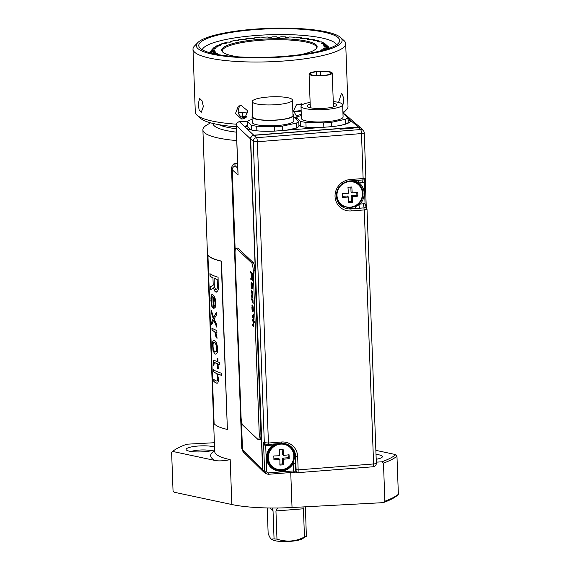 <?xml version="1.0" encoding="UTF-8"?>
<svg xmlns="http://www.w3.org/2000/svg" width="570" height="570" viewBox="0 0 570 570"><rect width="100%" height="100%" fill="white"/><g stroke="black" fill="none" stroke-linecap="round" stroke-linejoin="round"><path stroke-width="0.85" d="M285.399 37.378L285.363 36.843A57.214 11.507 177.9 0 0 280.882 36.772L279.692 37.292A54.67 10.994 177.9 0 0 276.949 37.299L276.578 36.786A57.214 11.507 177.9 0 0 271.983 36.865L271.17 37.399A54.67 10.994 177.9 0 0 268.392 37.492L267.615 37.014A57.214 11.507 177.9 0 0 263.012 37.242L262.606 37.784A54.67 10.994 177.9 0 0 259.856 37.962L258.695 37.527A57.214 11.507 177.9 0 0 254.206 37.898L254.206 38.425A54.67 10.994 177.9 0 0 251.562 38.689L250.038 38.304A57.214 11.507 177.9 0 0 245.77 38.81L246.19 39.316A54.67 10.994 177.9 0 0 243.704 39.658L241.865 39.337A57.214 11.507 177.9 0 0 237.918 39.957L238.737 40.434A54.67 10.994 177.9 0 0 236.479 40.84L234.363 40.591A57.214 11.507 177.9 0 0 230.836 41.318L232.04 41.745A54.67 10.994 177.9 0 0 230.066 42.209L227.729 42.045A57.214 11.507 177.9 0 0 224.708 42.85L226.269 43.227A54.67 10.994 177.9 0 0 224.623 43.733L222.122 43.655A57.214 11.507 177.9 0 0 219.685 44.524L221.559 44.838A54.67 10.994 177.9 0 0 220.284 45.379L217.676 45.379A57.214 11.507 177.9 0 0 216.814 45.8L219.008 45.992L216.664 45.871A57.214 11.507 177.9 0 0 215.88 46.298L215.097 47.16M285.363 36.843L285.321 37.371A54.67 10.994 177.9 0 1 287.957 37.456L289.51 36.972A57.214 11.507 177.9 0 1 293.757 37.185L293.301 37.727A54.67 10.994 177.9 0 1 295.766 37.891L297.633 37.449A57.214 11.507 177.9 0 1 301.551 37.805L300.696 38.34A54.67 10.994 177.9 0 1 302.934 38.589L305.064 38.204A57.214 11.507 177.9 0 1 308.555 38.689L307.315 39.202A54.67 10.994 177.9 0 1 309.268 39.529L311.619 39.202A57.214 11.507 177.9 0 1 314.597 39.807L313.008 40.292A54.67 10.994 177.9 0 1 314.626 40.691L317.134 40.434A57.214 11.507 177.9 0 1 319.521 41.147L317.625 41.581A54.67 10.994 177.9 0 1 318.865 42.038L321.48 41.867A57.214 11.507 177.9 0 1 323.211 42.665L321.053 43.049A54.67 10.994 177.9 0 1 321.893 43.548L324.537 43.455A57.214 11.507 177.9 0 1 325.292 44.047A57.214 11.507 177.9 0 1 325.584 44.325L323.211 44.638A54.67 10.994 177.9 0 1 323.625 45.18L326.24 45.172A57.214 11.507 177.9 0 1 326.567 46.085L324.045 46.327A54.67 10.994 177.9 0 1 324.052 46.455A54.67 10.994 177.9 0 1 324.024 46.89L326.539 46.961A57.214 11.507 177.9 0 1 326.147 47.901L323.532 48.072A54.67 10.994 177.9 0 1 323.076 48.635L325.434 48.799A57.214 11.507 177.9 0 1 324.33 49.74L321.687 49.818A54.67 10.994 177.9 0 1 320.81 50.381L322.121 50.531M215.994 54.186L217.783 53.872A54.67 10.994 177.9 0 1 216.942 53.366L214.299 53.459A57.214 11.507 177.9 0 1 213.251 52.59L215.624 52.276A54.67 10.994 177.9 0 1 215.211 51.735L212.596 51.749A57.214 11.507 177.9 0 1 212.268 50.83L214.79 50.587A54.67 10.994 177.9 0 1 214.783 50.459A54.67 10.994 177.9 0 1 214.812 50.025L212.296 49.953A57.214 11.507 177.9 0 1 212.688 49.013L215.303 48.842A54.67 10.994 177.9 0 1 215.759 48.279L213.401 48.122A57.214 11.507 177.9 0 1 214.505 47.182L217.149 47.096A54.67 10.994 177.9 0 1 218.025 46.533L215.88 46.298M300.853 54.585A47.752 9.604 -2.1 0 0 313.386 50.645A47.752 9.604 -2.1 0 0 316.842 47.859A47.752 9.604 -2.1 0 0 281.473 38.739A47.752 9.604 -2.1 0 0 225.449 46.27A47.752 9.604 -2.1 0 0 222.072 51.336A47.752 9.604 -2.1 0 0 238.509 56.865M293.921 37.763L293.757 37.185M219.685 44.524L218.994 45.379M224.708 42.85L224.11 43.719M230.836 41.318L230.401 42.13M237.918 39.957L237.676 40.62M245.77 38.81L245.67 39.387M213.401 48.122L210.33 51.507M209.254 52.639L212.688 49.013M212.296 49.953L209.582 52.668M210.43 52.903L212.268 50.83M212.596 51.749L211.221 53.117M215.232 52.326L215.211 51.735M212.56 53.445L213.251 52.59M216.963 54.015L216.942 53.366M321.687 49.818L321.708 50.481M325.434 48.799L326.012 49.419M323.532 48.072L323.553 48.671M327.394 48.977L326.147 47.901M326.539 46.961L328.277 48.678M329.196 48.35L326.567 46.085M326.24 45.172L329.909 48.557M328.947 47.666L325.584 44.325M325.292 44.047L328.805 47.175A60.691 12.205 177.9 0 1 328.933 47.289M324.073 43.47L323.211 42.665M320.29 41.945L319.521 41.147M315.274 40.627L314.597 39.807M309.097 39.501L308.555 38.689M301.872 38.468L301.551 37.805M238.609 112.418A67.203 13.516 -2.1 0 0 239.885 112.511A67.203 13.516 -2.1 0 0 248.036 112.96M293.429 111.442A67.203 13.516 -2.1 0 0 301.152 110.516M239.885 112.511L238.666 113.017A69.804 14.036 177.9 0 1 238.288 112.988L238.987 112.226C238.253 109.618 238.659 107.388 240.212 105.536L240.205 105.521M301.174 111.093A69.804 14.036 177.9 0 1 293.507 111.991M295.837 115.888L301.295 114.306M297.683 116.857L297.02 116.601L293.4 111L296.443 104.816L303.283 104.217M342.705 106.433L343.931 98.696L341.879 93.637L341.302 93.779L338.58 102.401M203.369 106.519L201.281 112.247L199.137 109.889L198.146 104.118L199.671 98.453L202.022 100.79L203.369 106.519M238.288 112.988L238.695 113.922C240.006 116.28 241.88 117.562 244.323 117.769L245.905 117.634M241.26 105.486L238.374 106.091L235.474 113.523L241.758 119.08L244.708 118.453L247.779 110.922L241.26 105.486M238.666 113.017L238.695 113.922M241.602 116.971L242.585 116.565L242.442 112.682M340.44 37.392A72.931 14.663 177.9 0 1 315.766 52.675A72.931 14.663 177.9 0 1 240.882 57.534A72.931 14.663 177.9 0 1 197.776 42.622A72.931 14.663 177.9 0 1 297.554 28.5A72.931 14.663 177.9 0 1 340.44 37.392L343.952 40.527A76.409 15.361 177.9 0 1 345.698 43.619A76.409 15.361 177.9 0 1 239.657 61.631A76.409 15.361 177.9 0 1 192.988 49.22L195.296 112.112A76.409 15.361 -2.1 0 0 197.035 115.204L200.555 118.339A72.931 14.663 -2.1 0 0 236.244 126.775M342.962 113.359A72.931 14.663 -2.1 0 0 343.211 113.109L346.489 109.725A76.409 15.361 -2.1 0 0 347.999 106.512L345.698 43.619M197.035 115.204A76.409 15.361 -2.1 0 0 236.336 124.189M342.919 112.319A76.409 15.361 -2.1 0 0 346.489 109.725M242.578 116.444A61.296 12.326 -2.1 0 0 246.76 116.708M236.749 140.583A69.462 13.965 177.9 0 1 202.899 129.875A69.462 13.965 177.9 0 1 207.252 124.745L210.565 122.835M214.662 450.663A73.63 14.806 -2.1 0 0 214.968 460.453L172.674 451.44L171.634 452.566L173.031 490.649L174.171 492.238L231.84 504.521A69.462 13.965 -2.1 0 0 292.032 507.521L383.19 502.647A114.955 23.121 -2.1 0 0 391.59 499.092A114.955 23.121 -2.1 0 0 397.326 495.408L398.366 494.283L396.969 456.207L395.829 454.611A114.955 23.121 177.9 0 1 390.094 458.294A114.955 23.121 177.9 0 1 381.693 461.85L376.3 462.135M214.968 460.453C218.453 461.216 223.526 460.952 230.195 459.648L231.84 504.521M172.674 451.44A114.955 23.121 177.9 0 1 178.41 447.756A114.955 23.121 177.9 0 1 186.81 444.201L214.37 442.726M214.527 447.065A15.005 3.014 -2.1 0 0 200.633 445.882A15.005 3.014 -2.1 0 0 187.302 448.198A15.005 3.014 -2.1 0 0 186.461 450.043A15.005 3.014 -2.1 0 0 199.365 451.946A15.005 3.014 -2.1 0 0 214.626 449.723M211.192 450.77A11.528 2.316 -2.1 0 0 201.153 449.972A11.528 2.316 -2.1 0 0 191.199 451.497M208.285 255.353A69.462 13.965 -2.1 0 0 221.488 261.124L221.21 261.174A69.804 14.036 177.9 0 1 212.66 258.509A69.804 14.036 177.9 0 1 207.943 255.374L208.285 255.353M207.943 255.374L214.113 423.66A69.804 14.036 -2.1 0 0 218.83 426.795A69.804 14.036 -2.1 0 0 227.38 429.459L221.488 261.124M375.865 450.357L395.829 454.611M383.19 502.647L384.871 501.194A116.344 23.399 -2.1 0 0 392.816 497.795A116.344 23.399 -2.1 0 0 398.366 494.283M381.693 461.85L383.475 463.118L384.871 501.194M376.193 459.299A15.005 3.014 -2.1 0 0 381.202 457.853A15.005 3.014 -2.1 0 0 382.085 457.247A15.005 3.014 -2.1 0 0 376.015 454.39M396.969 456.207A116.344 23.399 177.9 0 1 391.426 459.719A116.344 23.399 177.9 0 1 383.475 463.118M377.468 459.05A11.528 2.316 -2.1 0 0 376.172 458.729M237.583 163.419L234.156 163.818L236.379 163.326M241.438 420.966L242.499 449.873L241.787 448.49L243.461 452.081L263.554 471.875L262.585 469.659L242.499 449.873A3.47 3.334 134.6 0 0 243.461 452.081M241.787 448.49L231.52 168.499L232.232 169.782L235.175 250.166M262.585 469.659L250.458 138.859C250.586 136.779 251.676 135.56 253.728 135.197L358.245 127.003L360.689 127.815M264.188 472.359L263.554 471.875M258.367 439.698L260.07 439.57A6.947 1.318 -94.4 0 0 260.932 433.962L254.954 270.779A6.947 1.318 -94.4 0 0 253.301 262.656L237.925 248.135A6.947 1.318 -94.4 0 0 237.647 248.014L235.944 248.142A6.947 1.318 85.6 0 1 236.222 248.271L251.605 262.784A6.947 1.318 85.6 0 1 253.251 270.907L259.236 434.091A6.947 1.318 85.6 0 1 258.367 439.698A6.947 1.318 85.6 0 1 258.089 439.57L242.706 425.056A6.947 1.318 85.6 0 1 241.06 416.934L235.075 253.75A6.947 1.318 85.6 0 1 235.944 248.142M237.939 172.952L236.187 125.329A3.47 0.698 177.9 0 0 236.258 125.457L238.082 175.068L232.232 169.782A3.47 3.342 132.1 0 1 235.495 166.119A31.257 6.028 177.8 0 1 235.973 163.291L237.583 163.376M247.971 121.061L239.386 121.738A3.47 0.691 85.5 0 1 239.535 121.802A3.47 3.334 133.4 0 0 236.258 125.457L250.458 138.859M247.458 124.745A26.391 5.308 -2.1 0 0 245.463 126.882A26.391 5.308 -2.1 0 0 246.005 127.894A26.391 5.308 -2.1 0 0 277.376 130.908L329.638 126.811A26.391 5.308 -2.1 0 0 350.472 120.847A26.391 5.308 -2.1 0 0 349.838 119.75A26.391 5.308 -2.1 0 0 348.028 118.738M295.602 118.617L296.578 118.539M247.501 125.877L245.62 127.409M293.771 117.669A26.049 5.237 177.9 0 1 294.854 117.94L298.78 121.481A26.049 5.237 177.9 0 1 296.293 123.127L282.428 126.134A26.049 5.237 177.9 0 1 274.498 126.761L256.714 126.227A26.049 5.237 177.9 0 1 251.27 125.208L247.352 121.666A26.049 5.237 177.9 0 1 249.838 120.028L252.139 119.529M342.983 113.815L342.976 113.808A26.049 5.237 177.9 0 1 344.059 114.086L347.985 117.627A26.049 5.237 177.9 0 1 345.491 119.265L331.633 122.279A26.049 5.237 177.9 0 1 323.703 122.899L305.912 122.372A26.049 5.237 177.9 0 1 300.476 121.353L296.55 117.812A26.049 5.237 177.9 0 1 299.043 116.166L301.345 115.667M350.379 121.346L348.063 119.793M251.114 129.924L247.537 126.839L247.352 121.666M298.78 121.481L298.965 126.497L296.471 128.079L286.432 130.202M318.972 127.651L306.097 127.324L300.661 126.362L298.901 124.844M344.43 124.481L338.06 125.828M347.985 117.627L348.17 122.636L346.589 123.797M252.04 116.9L252.239 122.336A20.841 4.189 -2.1 0 0 252.702 123.17A20.841 4.189 -2.1 0 0 275.339 125.664A20.841 4.189 -2.1 0 0 293.885 120.812L293.685 115.375A20.841 4.189 177.9 0 1 275.139 120.22A20.841 4.189 177.9 0 1 252.503 117.734A20.841 4.189 177.9 0 1 252.04 116.9A20.841 4.189 177.9 0 1 252.695 115.803M296.471 128.079L296.293 123.127M282.428 126.134L282.585 130.501M274.655 131.093L274.498 126.761M256.714 126.227L256.878 130.815M251.448 130.003L251.27 125.208M292.959 114.328A20.841 4.189 177.9 0 1 293.222 114.541A20.841 4.189 177.9 0 1 293.685 115.375M252.175 101.574L252.738 116.871A20.142 4.054 -2.1 0 0 265.036 120.149A20.142 4.054 -2.1 0 0 292.994 115.397L292.431 100.099A20.142 4.054 177.9 0 1 264.48 104.844A20.142 4.054 177.9 0 1 252.175 101.574A20.142 4.054 177.9 0 1 280.134 96.829A20.142 4.054 177.9 0 1 292.431 100.099M296.55 117.812L296.614 119.529M300.996 106.241L301.445 118.482A20.841 4.189 -2.1 0 0 301.908 119.315A20.841 4.189 -2.1 0 0 324.544 121.802A20.841 4.189 -2.1 0 0 343.09 116.95L342.641 104.716A20.841 4.189 177.9 0 1 324.095 109.568A20.841 4.189 177.9 0 1 301.459 107.075A20.841 4.189 177.9 0 1 300.996 106.241A20.841 4.189 177.9 0 1 310.123 102.422M345.669 124.11L345.491 119.265M331.633 122.279L331.79 126.626M323.86 127.267L323.703 122.899M305.912 122.372L306.097 127.324M300.661 126.362L300.476 121.353M333.258 101.574A20.841 4.189 177.9 0 1 342.178 103.883A20.841 4.189 177.9 0 1 342.641 104.716M310.187 104.061A14.763 2.971 -2.1 0 0 307.066 106.02A14.763 2.971 -2.1 0 0 307.401 106.611A14.763 2.971 -2.1 0 0 323.432 108.371A14.763 2.971 -2.1 0 0 336.571 104.937A14.763 2.971 -2.1 0 0 336.243 104.346A14.763 2.971 -2.1 0 0 333.322 103.213M316.585 71.485A2.002 0.399 -2.1 0 0 319.905 71.221A11.578 2.33 177.9 0 1 331.961 72.632A11.578 2.33 177.9 0 1 332.217 73.095A11.578 2.33 177.9 0 1 321.915 75.789A11.578 2.33 177.9 0 1 309.339 74.406A11.578 2.33 177.9 0 1 309.083 73.943A11.578 2.33 177.9 0 1 316.585 71.485M320.368 71.435A1.981 0.399 177.9 0 1 318.808 71.863A1.981 0.399 177.9 0 1 316.628 71.727A10.417 2.095 -2.1 0 0 310.237 73.901A10.417 2.095 -2.1 0 0 310.465 74.321A10.417 2.095 -2.1 0 0 321.786 75.561A10.417 2.095 -2.1 0 0 331.056 73.138A10.417 2.095 -2.1 0 0 330.828 72.725A10.417 2.095 -2.1 0 0 320.368 71.435L320.525 75.618L320.368 71.435M316.628 71.727L316.77 75.603M252.681 273.743L251.562 273.828L251.698 277.44L250.821 278.253L250.878 279.742L251.833 278.794L252.603 280.96L252.866 278.744L252.553 279.685L252.154 279.307L251.833 274.077L252.688 274.013M251.562 273.828L250.629 272.937L250.579 271.662L252.674 273.643L252.866 278.744M251.655 282.114L251.156 282.67L251.071 285.05L251.634 288.662L251.242 285.007L251.691 283.176L252.083 289.083L252.496 286.397L251.655 282.114M252.681 291.284L252.232 294.348L252.945 298.509L252.118 294.861L251.513 297.162L251.961 294.099L251.249 289.938L252.075 293.586L252.681 291.284M252.51 300.768L251.619 299.927L251.577 298.865L253.002 300.212L253.144 304.038L252.51 300.768L253.023 300.732M251.876 306.938L252.068 309.995L252.831 311.947L253.351 310.793L253.166 306.924L252.403 304.978L252.075 306.924M252.439 317.732L252.51 316.158L253.443 316.827L253.707 319.335L253.935 316.272L253.344 314.07L253.401 315.766L252.346 315.182L252.439 317.732M253.408 321.715L252.382 320.746L252.339 319.685L254.441 321.665L254.477 322.727L253.586 321.886L253.664 326.475L252.56 325.634L252.517 324.572L253.586 325.37L253.408 321.715L254.412 321.644M251.833 272.845L250.629 272.937M252.752 280.49L252.154 280.54M252.353 279.699L251.954 279.728M251.983 278.16L250.821 278.253M252.717 274.69L251.833 274.077M252.503 274.712L252.645 278.744M252.859 279.735L252.424 279.77M252.303 288.883L251.904 288.912M252.111 283.14L251.691 283.176M252.083 283.055L251.605 283.091M251.463 283.197L251.092 283.226M251.94 282.613L251.156 282.67M251.755 282.293L251.228 282.328M251.919 283.596L252.132 288.107L252.204 283.575M251.855 295.858L251.47 295.887M252.446 293.557L252.075 293.586M252.624 299.849L251.619 299.927M252.994 306.183L252.624 306.211L253.173 309.389L252.795 310.885L252.175 309.275L252.275 306.083L251.89 306.133M252.831 305.677L251.919 305.748M252.681 305.356L251.99 305.406M252.51 305.078L252.111 305.107M253.158 311.74L252.653 311.776M253.337 310.978L252.325 311.056M252.945 306.005L252.446 306.04M253.351 310.807L252.966 310.842M253.344 310.842L252.795 310.885M253.287 315.659L252.282 315.73M252.752 315.153L252.346 315.182M253.956 316.792L253.443 316.827M253.643 315.994L252.638 316.072M253.386 320.675L252.382 320.746M254.441 321.822L253.586 321.886M253.878 325.534L252.56 325.634M253.857 135.347L253.921 135.339C251.869 135.703 250.779 136.928 250.65 139.002L262.784 469.773L264.06 472.266L262.763 469.744L264.594 471.141L263.525 442.085C264.402 444.942 265.128 446.125 265.706 445.612L266.646 471.333L264.594 471.141L265.877 473.634L264.06 472.266M362.834 179.906L362.898 179.935C364.65 180.084 365.641 179.365 365.869 177.769L365.805 177.648C366.011 178.04 365.121 178.332 363.126 178.531L361.48 133.579A3.47 0.691 -94.5 0 0 360.639 129.532L358.38 127.131L361.067 128.165L358.416 127.146L352.659 127.595A0.691 0.663 134.5 0 0 352.004 128.264M268.107 474.276L265.877 473.634L268.107 474.276M264.879 443.859L263.525 442.085L264.316 442.683L253.272 141.367A3.47 3.306 -48 0 1 256.536 137.698A3.47 0.691 85.5 0 1 257.376 141.745L268.427 443.032L264.316 442.683A1.738 1.667 -52.9 0 0 264.964 443.93L268.128 444.408M266.026 444.237L265.762 445.612L265.877 444.336M266.646 471.333A1.738 1.667 -47.9 0 0 268.406 472.901L293.707 470.913C293.358 471.632 294.369 472.003 296.742 472.031L295.759 471.077L295.474 463.424L293.422 463.232L294.341 457.952L295.096 457.931L294.975 455.765L295.609 456.292A14.3 13.716 132.1 0 0 290.6 446.246A14.3 13.716 132.1 0 0 281.252 443.382M295.474 463.424L295.096 457.931M276.5 443.781L273.002 445.042L273.044 444.059M364.159 132.667A3.47 0.698 177.9 0 1 364.223 132.796A3.47 3.47 0 0 0 363.297 130.559A3.47 3.327 -42.9 0 0 360.639 129.532L256.536 137.698L253.921 135.339L339.392 128.621A0.691 0.691 0 0 1 339.934 128.813A0.691 0.663 134.5 0 0 339.421 128.635L340.005 129.205L353.236 128.165L352.623 127.58A0.691 0.691 0 0 0 351.982 128.264M363.062 179.921A3.47 0.691 85.5 0 0 362.762 182.599L363.974 182.457L365.028 180.733L365.192 179.251M364.166 179.707L365.192 207.722L364.38 207.843A3.47 0.691 85.5 0 1 363.539 203.796L364.757 203.746L365.919 205.086L366.275 207.387L365.242 179.208M365.028 180.733L364.864 179.472M339.977 204.758L350.336 208.492L359.82 208.2A3.47 0.691 85.5 0 1 359.014 204.865L360.026 204.074L359.207 203.305M362.762 182.599L359.25 182.877A1.738 0.492 130.3 0 1 358.48 183.618M350.336 208.492L349.98 207.729L354.405 206.696A13.894 13.324 132.1 0 0 357.96 204.495A13.894 13.324 -47.9 0 0 363.054 193.137A13.894 13.324 132.1 0 0 357.155 182.642A13.894 13.324 132.1 0 0 353.464 181.004L352.267 180.768M357.96 204.495L355.559 206.618L359.014 204.865L358.16 204.238M365.192 207.722L366.453 207.858L365.919 205.086M366.275 207.387L366.524 207.929A1.738 1.667 -42.9 0 0 366.453 207.858L366.275 208.257M296.101 469.687L298.153 469.872L297.661 456.484L295.609 456.292L296.101 469.687A1.738 0.371 85.3 0 1 295.773 471.062A1.738 1.667 -52.9 0 0 296.421 472.309L297.533 472.63C297.982 472.794 298.188 471.875 298.153 469.872L373.592 463.959L364.28 209.924C366.275 209.724 367.166 209.411 366.952 208.983M373.001 466.709A3.47 0.691 -94.5 0 0 373.136 466.766A3.47 0.691 -94.5 0 0 373.592 463.959A3.47 0.698 -2.1 0 0 376.335 463.175L367.023 209.119L366.524 207.929M276.87 443.752A13.936 13.367 132.1 0 0 267.401 459.484A13.936 13.367 132.1 0 0 281.338 470.307A13.936 13.367 132.1 0 0 281.409 470.3A13.936 13.367 132.1 0 0 294.341 457.952L294.398 455.601A13.88 13.317 132.1 0 0 286.404 444.009M293.935 455.758A13.281 12.739 -47.9 0 1 281.438 469.773A13.281 12.739 -47.9 0 1 267.986 457.796A13.281 12.739 132.1 0 1 280.483 443.781A13.281 12.739 132.1 0 1 293.935 455.758M294.32 457.667A13.894 13.324 -47.9 0 1 281.331 470.257A13.894 13.324 -47.9 0 1 267.259 457.724A13.894 13.324 132.1 0 1 276.992 443.745M289.71 447.129A13.025 12.49 132.1 0 0 289.631 447.058A13.025 12.49 132.1 0 0 275.638 445.312A13.025 12.49 132.1 0 0 268.178 457.724A13.025 12.49 132.1 0 0 272.182 466.395A13.025 12.49 132.1 0 0 272.261 466.467M268.342 457.874A13.025 12.49 -47.9 0 1 275.802 445.455A13.025 12.49 -47.9 0 1 289.788 447.208A13.025 12.49 -47.9 0 1 293.792 455.872A13.025 12.49 -47.9 0 1 286.332 468.291A13.025 12.49 -47.9 0 1 272.339 466.538A13.025 12.49 -47.9 0 1 268.342 457.874M279.863 465.084A26.648 5.337 -2.1 0 0 283.682 464.785A27.716 5.5 -94.5 0 0 283.696 459.221A27.716 5.572 -2.1 0 0 289.197 458.572A26.662 5.294 -94.5 0 0 289.147 456.677A26.662 5.294 -94.5 0 0 289.061 454.753A27.716 5.572 177.9 0 1 283.554 455.401A27.716 5.5 -94.5 0 0 283.119 449.431A26.648 5.379 177.9 0 1 279.3 449.73A27.716 5.5 85.5 0 1 279.735 455.701A27.716 5.572 -2.1 0 1 273.792 455.95A26.662 5.294 85.5 0 1 273.878 457.874A26.662 5.294 85.5 0 1 273.928 459.769A27.716 5.572 -2.1 0 0 279.877 459.52A27.716 5.5 85.5 0 1 279.863 465.084M289.197 458.572L288.242 457.71L282.513 458.159L282.727 463.93L283.682 464.785M282.513 458.159L283.696 459.221M279.877 459.52L278.702 458.458L273.906 458.836M282.2 449.516L282.378 454.34L283.554 455.401M288.242 457.71L288.142 454.881M282.727 463.93L279.884 464.151M363.539 203.796L360.026 204.074A14.955 14.35 132.1 0 0 359.25 182.877L358.188 182.272A3.47 0.691 85.5 0 1 358.494 180.277M354.127 180.376L354.626 181.046L358.188 182.272L357.376 182.842M353.464 181.004L354.626 181.046L357.155 182.642M337.718 189.582A13.281 12.739 132.1 0 0 336.635 195.332A13.281 12.739 -47.9 0 0 350.08 207.316A13.281 12.739 -47.9 0 0 362.577 193.301A13.281 12.739 132.1 0 0 355.673 182.55A13.281 12.739 132.1 0 0 342.698 183.576M349.98 207.729L342.513 206.084L337.333 200.547M354.405 206.696L355.559 206.618L355.153 208.342M358.359 184.673A13.025 12.49 132.1 0 0 358.281 184.602A13.025 12.49 132.1 0 0 344.287 182.856A13.025 12.49 132.1 0 0 336.827 195.268A13.025 12.49 132.1 0 0 340.824 203.939A13.025 12.49 132.1 0 0 340.91 204.01M362.442 193.415A13.025 12.49 -47.9 0 1 354.982 205.827A13.025 12.49 -47.9 0 1 340.988 204.081A13.025 12.49 -47.9 0 1 336.991 195.41A13.025 12.49 -47.9 0 1 344.451 182.998A13.025 12.49 -47.9 0 1 358.437 184.744A13.025 12.49 -47.9 0 1 362.442 193.415M351.768 186.967A26.648 5.379 177.9 0 1 347.949 187.266A27.716 5.5 85.5 0 1 348.384 193.237A27.716 5.572 177.9 0 1 342.435 193.487A26.662 5.294 85.5 0 1 342.52 195.41A26.662 5.294 85.5 0 1 342.577 197.306A27.716 5.572 -2.1 0 0 348.527 197.063A27.716 5.5 85.5 0 1 348.512 202.628A26.648 5.337 -2.1 0 0 352.331 202.329A27.716 5.5 -94.5 0 0 352.346 196.757A27.716 5.572 177.9 0 0 357.846 196.109A26.662 5.294 -94.5 0 0 357.796 194.213A26.662 5.294 -94.5 0 0 357.711 192.29A27.716 5.572 177.9 0 1 352.203 192.938A27.716 5.5 -94.5 0 0 351.768 186.967M356.784 192.418L356.891 195.246L357.846 196.109M348.534 201.695L351.377 201.466L351.163 195.695L356.891 195.246M342.556 196.372L347.344 195.994L348.527 197.063M352.203 192.938L351.027 191.876L350.849 187.053M352.331 202.329L351.377 201.466M351.163 195.695L352.346 196.757M221.21 261.174L227.38 429.459M212.952 277.868A69.804 14.036 177.9 0 1 210.009 276.186L209.917 273.636A69.804 14.036 -2.1 0 0 213.28 275.51A69.804 14.036 -2.1 0 0 218.082 277.205L218.303 289.46L217.676 290.949L216.237 292.154A69.804 14.036 177.9 0 1 215.432 291.861L214.064 289.645L213.65 287.793L210.508 289.781L210.401 286.81L213.216 285.093L212.952 277.868L213.216 285.093M213.757 295.367L211.905 294.426L210.993 296.749L211.121 303.468L212.389 307.601L211.356 300.312L211.513 297.925L212.546 296.443A69.804 14.036 177.9 0 0 212.845 296.599L213.266 308.078A69.804 14.036 177.9 0 0 213.907 308.384L215.246 307.294L215.838 302.912L215.31 298.944L213.757 295.367M216.287 315.238L214.135 318.936L216.629 324.587L216.721 327.137L213.707 319.977L211.791 324.629L211.698 322.079L213.209 318.466L211.349 312.731L211.256 310.18L213.608 317.426L216.194 312.688L216.287 315.238M211.912 328.028L211.99 330.158A69.804 14.036 177.9 0 0 214.762 331.761L216.18 337.818A69.804 14.036 177.9 0 0 217.127 338.188L215.795 332.217A69.804 14.036 177.9 0 0 216.928 332.659L216.849 330.536A69.804 14.036 -2.1 0 1 215.275 329.902A69.804 14.036 -2.1 0 1 211.912 328.028M212.56 342.563L212.952 350.293L214.648 353.813A69.804 14.036 177.9 0 0 215.268 354.127L216.415 353.813L217.27 352.488L217.441 346.688L216.55 342.99L214.769 340.525A69.804 14.036 -2.1 0 1 214.149 340.219L213.201 340.504L212.717 342.541L212.638 341.793M213.757 365.755A69.804 14.036 177.9 0 1 213.287 365.427L213.372 361.772L214.049 360.133A69.804 14.036 -2.1 0 0 216.429 361.352A69.804 14.036 -2.1 0 0 217.241 361.686L217.113 358.288A69.804 14.036 -2.1 0 0 217.875 358.587L218.004 361.986A69.804 14.036 -2.1 0 0 219.649 362.563L219.728 364.686A69.804 14.036 177.9 0 1 218.082 364.109L218.253 368.783A69.804 14.036 177.9 0 1 217.491 368.491L217.32 363.81A69.804 14.036 177.9 0 1 216.507 363.475A69.804 14.036 177.9 0 1 214.398 362.42L213.757 365.755M213.444 369.674L213.515 371.804A69.804 14.036 177.9 0 0 216.792 373.635L217.833 377.839L217.562 380.24L216.571 381.052A69.804 14.036 -2.1 0 1 213.8 379.449L213.878 381.572A69.804 14.036 177.9 0 0 216.65 383.183L217.833 382.862L218.652 379.834L217.505 373.934A69.804 14.036 177.9 0 0 221.68 375.374L221.609 373.25A69.804 14.036 -2.1 0 1 216.807 371.547A69.804 14.036 -2.1 0 1 213.444 369.674M213.109 277.846A69.633 14.001 -2.1 0 1 210.173 276.165L210.009 276.186M210.173 276.165L210.088 273.757M216.344 292.118A69.633 14.001 -2.1 0 1 215.588 291.847L215.432 291.861M215.588 291.847L214.84 291.22M214.997 291.199L214.064 289.645M214.22 289.624L213.65 287.793M210.672 289.66L210.401 286.81M210.565 286.788L213.372 285.071M214.156 278.303A69.633 14.001 -2.1 0 0 217.198 279.386L217.334 287.48L216.757 289.396L216.137 289.603A69.804 14.036 -2.1 0 1 215.531 289.389L214.299 286.397L214.156 278.303M216.137 289.603L216.913 289.375L217.491 287.465L217.198 279.386M217.035 279.407A69.804 14.036 177.9 0 1 213.999 278.317M214.049 308.363A69.633 14.001 -2.1 0 1 213.429 308.057L213.266 308.078M213.429 308.057L212.845 296.599M213.009 296.585A69.633 14.001 -2.1 0 1 212.703 296.421L212.546 296.443M212.546 307.579L211.84 306.852M211.997 306.831L211.42 305.328M211.584 305.313L211.121 303.468M211.285 303.447L210.9 300.404M211.064 300.39L210.921 297.939M211.085 297.918L210.993 296.749M211.149 296.728L211.185 295.638M211.342 295.616L211.406 294.954M211.563 294.932L212.069 294.405M214.163 306.418L215.125 304.651L215.218 302.171L214.755 299.471L213.665 297.412A69.804 14.036 177.9 0 1 213.501 297.333L213.828 306.261A69.804 14.036 -2.1 0 0 214.163 306.418L214.968 304.665L215.054 302.193L213.665 297.412M216.885 327.116L213.707 319.977M211.933 324.209L211.698 322.079M211.855 322.064L213.209 318.466M213.365 318.445L211.349 312.731M211.513 312.709L211.449 310.842M216.351 312.666L213.608 317.426M216.18 337.818L216.066 335.174L214.926 331.74A69.633 14.001 -2.1 0 1 212.154 330.137L211.99 330.158M212.154 330.137L212.083 328.149M216.921 332.581A69.633 14.001 -2.1 0 1 215.959 332.196L215.795 332.217M216.344 337.796A69.633 14.001 -2.1 0 0 217.12 338.103M214.648 353.813L213.116 350.272L212.503 344.18M212.667 344.159L212.717 342.541M212.802 341.779L212.852 341.109M213.009 341.088L213.201 340.504M213.358 340.482L214.306 340.197M214.805 353.792A69.633 14.001 -2.1 0 0 215.41 354.098M214.227 342.342L214.384 342.321A69.633 14.001 -2.1 0 0 215.004 342.634L214.847 342.656A69.804 14.036 177.9 0 1 214.227 342.342L213.665 342.449L213.066 343.738L213.066 347.059L213.543 349.852L214.569 351.69A69.804 14.036 -2.1 0 0 215.189 352.004L216.322 351.262L216.771 348.94L216.465 345.463L214.847 342.656M215.189 352.004L216.479 351.241L216.928 348.918L216.621 345.448L215.004 342.634M213.757 365.634A69.633 14.001 -2.1 0 1 213.444 365.406L213.287 365.427M213.444 365.406L213.308 362.962M213.465 362.94L213.372 361.772M213.536 361.751L213.565 360.66M213.729 360.639L214.213 360.112M217.277 358.352L217.241 361.686M219.728 364.615A69.633 14.001 -2.1 0 1 218.239 364.088L218.082 364.109M218.246 368.705A69.633 14.001 -2.1 0 1 217.647 368.469L217.491 368.491M217.647 368.469L217.32 363.81M217.476 363.795A69.633 14.001 -2.1 0 1 216.671 363.453A69.633 14.001 -2.1 0 1 214.562 362.399L214.398 362.42M216.571 381.052L217.391 380.917L217.719 380.219L217.989 377.817L216.956 373.614A69.633 14.001 -2.1 0 1 213.679 371.782L213.515 371.804M213.679 371.782L213.608 369.795M221.68 375.302A69.633 14.001 -2.1 0 1 217.669 373.92L217.505 373.934M217.647 383.118L216.65 383.183M216.807 383.161A69.633 14.001 -2.1 0 1 214.035 381.558L213.878 381.572M214.035 381.558L213.964 379.57M267.216 507.941L268.149 533.527C269.325 536.491 270.344 538.351 271.213 539.113L274.056 538.857A21.703 4.368 -2.1 0 0 276.977 539.135C286.667 542.284 295.83 541.564 304.466 536.976L303.432 508.796L302.934 506.937M303.432 508.796L275.944 510.948L276.977 539.135M275.944 510.948L277.505 507.991M304.466 536.976A21.703 4.368 -2.1 0 0 306.361 536.32L302.022 538.942A15.625 3.142 -2.1 0 1 287.494 541.5A15.625 3.142 -2.1 0 1 272.823 540.011L271.213 539.113M305.406 506.808L306.361 536.32M274.056 538.857L273.023 510.67L271.997 508.005M302.1 104.823L301.06 103.498M336.521 44.845A67.374 13.552 -2.1 0 0 295.595 34.905A67.374 13.552 -2.1 0 0 202.229 49.775M241.822 57.05A70.502 14.179 -2.1 0 0 339.236 42.13A70.502 14.179 -2.1 0 0 296.614 28.985A70.502 14.179 -2.1 0 0 226.646 33.21A70.502 14.179 -2.1 0 0 199.322 47.26A70.502 14.179 -2.1 0 0 241.822 57.05M192.988 49.22A76.409 15.361 177.9 0 1 194.498 46.006L197.776 42.622M316.549 48.307A47.232 9.498 -2.1 0 0 316.649 47.609A47.232 9.498 -2.1 0 0 278.644 39.693A47.232 9.498 -2.1 0 0 225.962 47.175A47.232 9.498 -2.1 0 0 222.25 51.072A47.232 9.498 -2.1 0 0 222.4 51.756M241.936 117.149A59.038 11.87 -2.1 0 0 246.112 117.449M218.837 124.666A57.306 11.521 -2.1 0 0 236.315 128.777M236.443 132.162A59.038 11.87 177.9 0 1 213.094 123.483M214.634 451.875L214.691 451.49A69.462 13.965 -2.1 0 0 230.195 459.648M290.75 472.53L292.032 507.521M237.761 168.157L235.495 166.119M253.728 135.197L239.535 121.802L247.872 121.146M297.07 117.285L293.771 117.548M348.006 118.161L358.245 127.003M360.639 127.773L345.242 114.47A3.47 3.327 130.8 0 0 342.969 113.687M237.925 248.135L236.222 248.271M251.605 262.784L253.301 262.656M254.954 270.779L253.251 270.907M259.236 434.091L260.932 433.962M262.777 469.716L250.65 138.945M365.869 177.769L364.223 132.796A3.47 0.698 177.9 0 1 361.48 133.579L257.376 141.745A3.47 0.698 177.9 0 1 253.272 141.367L250.636 138.973C250.757 136.9 251.84 135.681 253.885 135.325L339.364 128.635M352.595 127.602L358.352 127.146M293.7 470.856L293.422 463.232A14.67 14.072 132.1 0 1 281.502 471.084A14.67 14.072 132.1 0 1 267.252 461.721A14.67 14.072 132.1 0 1 273.002 445.042L265.762 445.612M281.416 442.014L268.427 443.032L268.199 444.436L281.188 443.417L281.416 442.014A16.038 15.383 132.1 0 1 297.661 456.484M350.137 179.55L349.909 180.954L362.898 179.935L363.126 178.531L350.137 179.55A16.038 15.383 132.1 0 0 350.051 179.557A16.038 15.383 132.1 0 0 335.046 196.515A16.038 15.383 132.1 0 0 351.284 210.943L364.28 209.924L363.86 207.9A1.738 0.378 178.1 0 0 364.38 207.843L359.82 208.2M268.406 472.901L268.178 474.304L296.151 472.11M294.398 455.601L294.975 455.765A14.25 13.673 -47.9 0 0 290.287 446.004M281.124 443.389L281.188 443.417C284.736 443.182 287.871 444.13 290.6 446.246M336.378 196.016A14.3 13.716 132.1 0 0 340.183 204.979C332.923 198.196 336.093 182.763 349.909 180.954L349.838 180.925M350.073 207.722L350.863 208.919L363.86 207.9M340.183 204.979A14.3 13.716 132.1 0 0 350.863 208.919L351.284 210.943M273.023 510.67L270.052 507.991M324.066 46.89L324.052 46.455M202.899 129.875L214.691 451.49M231.52 168.506C230.886 168.321 233.052 163.882 234.156 163.818M293.764 117.47L297.177 117.206M333.457 106.896L332.217 73.095M310.322 107.744L309.083 73.943M345.242 114.47A3.47 3.47 0 0 0 342.969 113.622M239.386 121.738A3.47 3.47 0 0 0 236.187 125.329M339.934 128.813L340.304 129.183M363.297 130.559L361.067 128.165M297.675 472.68L373.136 466.766A3.47 3.47 0 0 0 376.335 463.175"/></g></svg>
